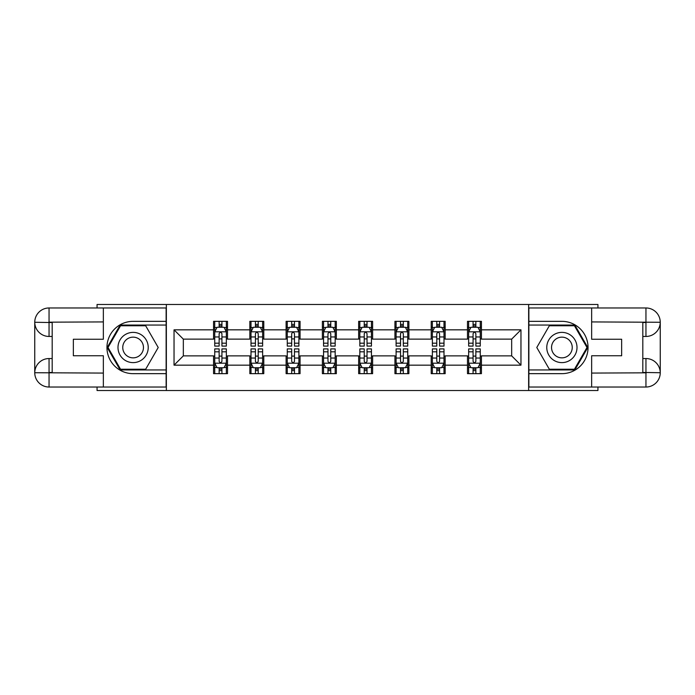 <?xml version="1.0" encoding="UTF-8"?>
<svg xmlns="http://www.w3.org/2000/svg" width="695" height="695" viewBox="0 0 695 695"><rect width="100%" height="100%" fill="white"/><g stroke="black" fill="none" stroke-linecap="round" stroke-linejoin="round"><path stroke-width="1.04" d="M97.065 387.028L97.065 390.52L597.935 390.52L597.935 387.028M597.935 307.972L597.935 304.48L528.643 304.48L528.643 390.52M528.643 304.48L97.065 304.48L97.065 307.972M166.357 390.52L166.357 304.48M481.435 329.83L481.435 321.342L467.483 321.342L467.483 329.83L445.165 329.83L445.165 321.342L431.213 321.342L431.213 329.83L408.886 329.83L408.886 321.342L394.934 321.342L394.934 329.83L372.616 329.83L372.616 321.342L358.663 321.342L358.663 329.83L336.337 329.83L336.337 321.342L322.384 321.342L322.384 329.83L300.066 329.83L300.066 321.342L286.114 321.342L286.114 329.83L263.787 329.83L263.787 321.342L249.835 321.342L249.835 329.83L227.517 329.83L227.517 321.342L213.565 321.342L213.565 329.83L174.037 329.83L174.037 365.17L183.332 355.875L213.565 355.875L213.565 373.658L227.517 373.658L227.517 355.875L249.835 355.875L249.835 373.658L263.787 373.658L263.787 355.875L286.114 355.875L286.114 373.658L300.066 373.658L300.066 355.875L322.384 355.875L322.384 373.658L336.337 373.658L336.337 355.875L358.663 355.875L358.663 373.658L372.616 373.658L372.616 355.875L394.934 355.875L394.934 373.658L408.886 373.658L408.886 355.875L431.213 355.875L431.213 373.658L445.165 373.658L445.165 355.875L467.483 355.875L467.483 373.658L481.435 373.658L481.435 355.875L511.668 355.875L511.668 339.125L481.435 339.125L481.435 329.83L520.963 329.83L520.963 365.17L481.435 365.17M467.483 365.17L445.165 365.17M431.213 365.17L408.886 365.17M394.934 365.17L372.616 365.17M358.663 365.17L336.337 365.17M322.384 365.17L300.066 365.17M286.114 365.17L263.787 365.17M249.835 365.17L227.517 365.17M213.565 365.17L174.037 365.17M467.483 329.83L467.483 339.125L445.165 339.125L445.165 329.83M431.213 329.83L431.213 339.125L408.886 339.125L408.886 329.83M394.934 329.83L394.934 339.125L372.616 339.125L372.616 329.83M358.663 329.83L358.663 339.125L336.337 339.125L336.337 329.83M322.384 329.83L322.384 339.125L300.066 339.125L300.066 329.83M286.114 329.83L286.114 339.125L263.787 339.125L263.787 329.83M249.835 329.83L249.835 339.125L227.517 339.125L227.517 329.83M213.565 329.83L213.565 339.125L183.332 339.125L174.037 329.83M183.332 339.125L183.332 355.875M520.963 365.17L511.668 355.875M511.668 339.125L520.963 329.83M213.565 327.154L214.729 327.154M219.142 327.154L221.931 327.154M226.353 327.154L227.517 327.154M213.565 338.899L214.729 338.899M219.142 338.899L221.931 338.899M226.353 338.899L227.517 338.899M213.565 356.101L214.729 356.101M219.142 356.101L221.931 356.101M226.353 356.101L227.517 356.101M213.565 367.846L214.729 367.846M219.142 367.846L221.931 367.846M226.353 367.846L227.517 367.846M249.835 356.101L250.999 356.101M255.421 356.101L258.21 356.101M262.623 356.101L263.787 356.101M249.835 367.846L250.999 367.846M255.421 367.846L258.21 367.846M262.623 367.846L263.787 367.846M249.835 327.154L250.999 327.154M255.421 327.154L258.21 327.154M262.623 327.154L263.787 327.154M249.835 338.899L250.999 338.899M255.421 338.899L258.21 338.899M262.623 338.899L263.787 338.899M286.114 356.101L287.278 356.101M291.692 356.101L294.48 356.101M298.902 356.101L300.066 356.101M286.114 367.846L287.278 367.846M291.692 367.846L294.48 367.846M298.902 367.846L300.066 367.846M286.114 327.154L287.278 327.154M291.692 327.154L294.48 327.154M298.902 327.154L300.066 327.154M286.114 338.899L287.278 338.899M291.692 338.899L294.48 338.899M298.902 338.899L300.066 338.899M322.384 356.101L323.549 356.101M327.971 356.101L330.759 356.101M335.172 356.101L336.337 356.101M322.384 367.846L323.549 367.846M327.971 367.846L330.759 367.846M335.172 367.846L336.337 367.846M322.384 327.154L323.549 327.154M327.971 327.154L330.759 327.154M335.172 327.154L336.337 327.154M322.384 338.899L323.549 338.899M327.971 338.899L330.759 338.899M335.172 338.899L336.337 338.899M358.663 356.101L359.828 356.101M364.241 356.101L367.03 356.101M371.451 356.101L372.616 356.101M358.663 367.846L359.828 367.846M364.241 367.846L367.03 367.846M371.451 367.846L372.616 367.846M358.663 327.154L359.828 327.154M364.241 327.154L367.03 327.154M371.451 327.154L372.616 327.154M358.663 338.899L359.828 338.899M364.241 338.899L367.03 338.899M371.451 338.899L372.616 338.899M394.934 356.101L396.098 356.101M400.52 356.101L403.309 356.101M407.722 356.101L408.886 356.101M394.934 367.846L396.098 367.846M400.52 367.846L403.309 367.846M407.722 367.846L408.886 367.846M394.934 327.154L396.098 327.154M400.52 327.154L403.309 327.154M407.722 327.154L408.886 327.154M394.934 338.899L396.098 338.899M400.52 338.899L403.309 338.899M407.722 338.899L408.886 338.899M431.213 356.101L432.377 356.101M436.79 356.101L439.579 356.101M444.001 356.101L445.165 356.101M431.213 367.846L432.377 367.846M436.79 367.846L439.579 367.846M444.001 367.846L445.165 367.846M431.213 327.154L432.377 327.154M436.79 327.154L439.579 327.154M444.001 327.154L445.165 327.154M431.213 338.899L432.377 338.899M436.79 338.899L439.579 338.899M444.001 338.899L445.165 338.899M467.483 356.101L468.647 356.101M473.069 356.101L475.858 356.101M480.271 356.101L481.435 356.101M467.483 367.846L468.647 367.846M473.069 367.846L475.858 367.846M480.271 367.846L481.435 367.846M467.483 327.154L468.647 327.154M473.069 327.154L475.858 327.154M480.271 327.154L481.435 327.154M467.483 338.899L468.647 338.899M473.069 338.899L475.858 338.899M480.271 338.899L481.435 338.899M221.931 324.365L219.142 324.365M226.353 343.191L221.931 343.191L221.931 346.101L226.353 346.101L226.353 331.923L224.025 327.267L217.049 327.267L214.729 331.923L214.729 346.101L219.142 346.101L219.142 343.191L214.729 343.191M214.729 331.923L214.729 321.342M226.353 331.923L226.353 321.342M219.142 327.267L219.142 321.342M221.931 321.342L221.931 327.267M221.931 343.191L221.931 333.661C221.01 331.871 220.072 331.871 219.142 333.661L219.142 343.191M219.142 370.635L221.931 370.635M214.729 351.809L219.142 351.809L219.142 348.899L214.729 348.899L214.729 363.077L217.049 367.733L224.025 367.733L226.353 363.077L226.353 348.899L221.931 348.899L221.931 351.809L226.353 351.809M226.353 363.077L226.353 373.658M214.729 363.077L214.729 373.658M221.931 367.733L221.931 373.658M219.142 373.658L219.142 367.733M219.142 351.809L219.142 361.339C220.072 363.129 221.001 363.129 221.931 361.339L221.931 351.809M140.668 334.408A15.116 15.116 0 0 0 120.018 339.942A15.116 15.116 0 0 0 125.552 360.592A15.116 15.116 0 0 0 146.202 355.058A15.116 15.116 0 0 0 140.668 334.408M138.279 338.535A10.347 10.347 0 0 0 124.144 342.322A10.347 10.347 0 0 0 127.932 356.466A10.347 10.347 0 0 0 142.067 352.678A10.347 10.347 0 0 0 138.279 338.535M145.663 369.245L120.556 369.245L108.003 347.5L120.556 325.755L145.663 325.755L158.217 347.5L145.663 369.245M569.448 334.408A15.116 15.116 0 0 0 548.798 339.942A15.116 15.116 0 0 0 554.332 360.592A15.116 15.116 0 0 0 574.982 355.058A15.116 15.116 0 0 0 569.448 334.408M567.068 338.535A10.347 10.347 0 0 0 552.933 342.322A10.347 10.347 0 0 0 556.721 356.466A10.347 10.347 0 0 0 570.856 352.678A10.347 10.347 0 0 0 567.068 338.535M574.444 369.245L549.337 369.245L536.783 347.5L549.337 325.755L574.444 325.755L586.997 347.5L574.444 369.245M52.186 336.458L49.05 336.458A14.3 14.3 0 0 1 34.75 322.272A14.3 14.3 0 0 1 49.05 307.972L166.131 307.972L166.131 321.342L133.11 321.342A26.158 26.158 0 0 0 106.952 347.5A26.158 26.158 0 0 0 133.11 373.658L166.131 373.658L166.131 387.028L49.05 387.028A14.3 14.3 0 0 1 34.75 372.729A14.3 14.3 0 0 1 49.05 358.542L52.186 358.542M166.131 373.658L166.131 321.342M103.346 307.972L103.346 339.247L73.349 339.247L73.349 355.753L103.346 355.753L103.346 387.028M49.05 336.458A14.3 14.3 0 0 1 34.75 322.272L49.05 322.506L49.05 336.458A14.3 14.3 0 0 1 34.75 322.272L34.75 372.729L103.346 373.076M49.05 373.076L49.05 387.028A14.3 14.3 0 0 1 34.75 372.729A14.3 14.3 0 0 1 49.05 358.542L49.05 372.494L52.186 372.494L52.186 322.506L49.05 322.506M166.131 325.06L120.157 325.06L107.195 347.5L120.157 369.94L166.131 369.94M642.814 358.542L645.95 358.542A14.3 14.3 0 0 1 660.25 372.729A14.3 14.3 0 0 1 645.95 387.028L528.869 387.028L528.869 373.658L561.89 373.658A26.158 26.158 0 0 0 588.048 347.5A26.158 26.158 0 0 0 561.89 321.342L528.869 321.342L528.869 307.972L645.95 307.972A14.3 14.3 0 0 1 660.25 322.272A14.3 14.3 0 0 1 645.95 336.458L642.814 336.458M528.869 321.342L528.869 373.658M591.654 387.028L591.654 355.753L621.651 355.753L621.651 339.247L591.654 339.247L591.654 307.972M645.95 358.542A14.3 14.3 0 0 1 660.25 372.729L645.95 372.494L645.95 358.542A14.3 14.3 0 0 1 660.25 372.729L660.25 322.272L591.654 321.924M645.95 321.924L645.95 307.972A14.3 14.3 0 0 1 660.25 322.272A14.3 14.3 0 0 1 645.95 336.458L645.95 322.506L642.814 322.506L642.814 372.494L645.95 372.494M528.869 369.94L574.843 369.94L587.805 347.5L574.843 325.06L528.869 325.06M258.21 324.365L255.421 324.365M262.623 343.191L258.21 343.191L258.21 346.101L262.623 346.101L262.623 331.923L260.304 327.267L253.328 327.267L250.999 331.923L250.999 346.101L255.421 346.101L255.421 343.191L250.999 343.191M250.999 331.923L250.999 321.342M262.623 331.923L262.623 321.342M255.421 327.267L255.421 321.342M258.21 321.342L258.21 327.267M258.21 343.191L258.21 333.661C257.28 331.871 256.351 331.871 255.421 333.661L255.421 343.191M294.48 324.365L291.692 324.365M298.902 343.191L294.48 343.191L294.48 346.101L298.902 346.101L298.902 331.923L296.574 327.267L289.598 327.267L287.278 331.923L287.278 346.101L291.692 346.101L291.692 343.191L287.278 343.191M287.278 331.923L287.278 321.342M298.902 331.923L298.902 321.342M291.692 327.267L291.692 321.342M294.48 321.342L294.48 327.267M294.48 343.191L294.48 333.661C293.551 331.871 292.621 331.871 291.692 333.661L291.692 343.191M255.421 370.635L258.21 370.635M250.999 351.809L255.421 351.809L255.421 348.899L250.999 348.899L250.999 363.077L253.328 367.733L260.304 367.733L262.623 363.077L262.623 348.899L258.21 348.899L258.21 351.809L262.623 351.809M262.623 363.077L262.623 373.658M250.999 363.077L250.999 373.658M258.21 367.733L258.21 373.658M255.421 373.658L255.421 367.733M255.421 351.809L255.421 361.339C256.351 363.129 257.28 363.129 258.21 361.339L258.21 351.809M291.692 370.635L294.48 370.635M287.278 351.809L291.692 351.809L291.692 348.899L287.278 348.899L287.278 363.077L289.598 367.733L296.574 367.733L298.902 363.077L298.902 348.899L294.48 348.899L294.48 351.809L298.902 351.809M298.902 363.077L298.902 373.658M287.278 363.077L287.278 373.658M294.48 367.733L294.48 373.658M291.692 373.658L291.692 367.733M291.692 351.809L291.692 361.339C292.621 363.129 293.551 363.129 294.48 361.339L294.48 351.809M330.759 324.365L327.971 324.365M335.172 343.191L330.759 343.191L330.759 346.101L335.172 346.101L335.172 331.923L332.853 327.267L325.877 327.267L323.549 331.923L323.549 346.101L327.971 346.101L327.971 343.191L323.549 343.191M323.549 331.923L323.549 321.342M335.172 331.923L335.172 321.342M327.971 327.267L327.971 321.342M330.759 321.342L330.759 327.267M330.759 343.191L330.759 333.661C329.83 331.871 328.9 331.871 327.971 333.661L327.971 343.191M367.03 324.365L364.241 324.365M371.451 343.191L367.03 343.191L367.03 346.101L371.451 346.101L371.451 331.923L369.123 327.267L362.147 327.267L359.828 331.923L359.828 346.101L364.241 346.101L364.241 343.191L359.828 343.191M359.828 331.923L359.828 321.342M371.451 331.923L371.451 321.342M364.241 327.267L364.241 321.342M367.03 321.342L367.03 327.267M367.03 343.191L367.03 333.661C366.1 331.871 365.17 331.871 364.241 333.661L364.241 343.191M403.309 324.365L400.52 324.365M407.722 343.191L403.309 343.191L403.309 346.101L407.722 346.101L407.722 331.923L405.402 327.267L398.426 327.267L396.098 331.923L396.098 346.101L400.52 346.101L400.52 343.191L396.098 343.191M396.098 331.923L396.098 321.342M407.722 331.923L407.722 321.342M400.52 327.267L400.52 321.342M403.309 321.342L403.309 327.267M403.309 343.191L403.309 333.661C402.379 331.871 401.449 331.871 400.52 333.661L400.52 343.191M327.971 370.635L330.759 370.635M323.549 351.809L327.971 351.809L327.971 348.899L323.549 348.899L323.549 363.077L325.877 367.733L332.853 367.733L335.172 363.077L335.172 348.899L330.759 348.899L330.759 351.809L335.172 351.809M335.172 363.077L335.172 373.658M323.549 363.077L323.549 373.658M330.759 367.733L330.759 373.658M327.971 373.658L327.971 367.733M327.971 351.809L327.971 361.339C328.9 363.129 329.83 363.129 330.759 361.339L330.759 351.809M364.241 370.635L367.03 370.635M359.828 351.809L364.241 351.809L364.241 348.899L359.828 348.899L359.828 363.077L362.147 367.733L369.123 367.733L371.451 363.077L371.451 348.899L367.03 348.899L367.03 351.809L371.451 351.809M371.451 363.077L371.451 373.658M359.828 363.077L359.828 373.658M367.03 367.733L367.03 373.658M364.241 373.658L364.241 367.733M364.241 351.809L364.241 361.339C365.17 363.129 366.1 363.129 367.03 361.339L367.03 351.809M400.52 370.635L403.309 370.635M396.098 351.809L400.52 351.809L400.52 348.899L396.098 348.899L396.098 363.077L398.426 367.733L405.402 367.733L407.722 363.077L407.722 348.899L403.309 348.899L403.309 351.809L407.722 351.809M407.722 363.077L407.722 373.658M396.098 363.077L396.098 373.658M403.309 367.733L403.309 373.658M400.52 373.658L400.52 367.733M400.52 351.809L400.52 361.339C401.449 363.129 402.379 363.129 403.309 361.339L403.309 351.809M439.579 324.365L436.79 324.365M444.001 343.191L439.579 343.191L439.579 346.101L444.001 346.101L444.001 331.923L441.673 327.267L434.696 327.267L432.377 331.923L432.377 346.101L436.79 346.101L436.79 343.191L432.377 343.191M432.377 331.923L432.377 321.342M444.001 331.923L444.001 321.342M436.79 327.267L436.79 321.342M439.579 321.342L439.579 327.267M439.579 343.191L439.579 333.661C438.649 331.871 437.72 331.871 436.79 333.661L436.79 343.191M436.79 370.635L439.579 370.635M432.377 351.809L436.79 351.809L436.79 348.899L432.377 348.899L432.377 363.077L434.696 367.733L441.673 367.733L444.001 363.077L444.001 348.899L439.579 348.899L439.579 351.809L444.001 351.809M444.001 363.077L444.001 373.658M432.377 363.077L432.377 373.658M439.579 367.733L439.579 373.658M436.79 373.658L436.79 367.733M436.79 351.809L436.79 361.339C437.72 363.129 438.649 363.129 439.579 361.339L439.579 351.809M475.858 324.365L473.069 324.365M480.271 343.191L475.858 343.191L475.858 346.101L480.271 346.101L480.271 331.923L477.952 327.267L470.975 327.267L468.647 331.923L468.647 346.101L473.069 346.101L473.069 343.191L468.647 343.191M468.647 331.923L468.647 321.342M480.271 331.923L480.271 321.342M473.069 327.267L473.069 321.342M475.858 321.342L475.858 327.267M475.858 343.191L475.858 333.661C474.928 331.871 473.999 331.871 473.069 333.661L473.069 343.191M473.069 370.635L475.858 370.635M468.647 351.809L473.069 351.809L473.069 348.899L468.647 348.899L468.647 363.077L470.975 367.733L477.952 367.733L480.271 363.077L480.271 348.899L475.858 348.899L475.858 351.809L480.271 351.809M480.271 363.077L480.271 373.658M468.647 363.077L468.647 373.658M475.858 367.733L475.858 373.658M473.069 373.658L473.069 367.733M473.069 351.809L473.069 361.339C473.99 363.129 474.928 363.129 475.858 361.339L475.858 351.809M226.292 331.802L214.781 331.802M214.729 327.545L216.91 327.545M224.164 327.545L226.353 327.545M219.142 336.953L214.729 336.953M226.353 336.953L221.931 336.953M221.931 325.842L219.142 325.842M214.781 363.198L226.292 363.198M226.353 367.455L224.164 367.455M216.91 367.455L214.729 367.455M221.931 358.047L226.353 358.047M214.729 358.047L219.142 358.047M219.142 369.158L221.931 369.158M103.346 321.924L48.719 322.176M34.75 372.729A14.3 14.3 0 0 1 49.05 358.542M34.75 322.272A14.3 14.3 0 0 1 49.05 307.972L49.05 321.924M591.654 373.076L646.28 372.824M660.25 322.272A14.3 14.3 0 0 1 645.95 336.458M660.25 372.729A14.3 14.3 0 0 1 645.95 387.028L645.95 373.076M262.571 331.802L251.06 331.802M250.999 327.545L253.189 327.545M260.443 327.545L262.623 327.545M255.421 336.953L250.999 336.953M262.623 336.953L258.21 336.953M258.21 325.842L255.421 325.842M298.841 331.802L287.33 331.802M287.278 327.545L289.459 327.545M296.713 327.545L298.902 327.545M291.692 336.953L287.278 336.953M298.902 336.953L294.48 336.953M294.48 325.842L291.692 325.842M251.06 363.198L262.571 363.198M262.623 367.455L260.443 367.455M253.189 367.455L250.999 367.455M258.21 358.047L262.623 358.047M250.999 358.047L255.421 358.047M255.421 369.158L258.21 369.158M287.33 363.198L298.841 363.198M298.902 367.455L296.713 367.455M289.459 367.455L287.278 367.455M294.48 358.047L298.902 358.047M287.278 358.047L291.692 358.047M291.692 369.158L294.48 369.158M335.12 331.802L323.609 331.802M323.549 327.545L325.738 327.545M332.992 327.545L335.172 327.545M327.971 336.953L323.549 336.953M335.172 336.953L330.759 336.953M330.759 325.842L327.971 325.842M371.391 331.802L359.88 331.802M359.828 327.545L362.008 327.545M369.262 327.545L371.451 327.545M364.241 336.953L359.828 336.953M371.451 336.953L367.03 336.953M367.03 325.842L364.241 325.842M407.67 331.802L396.159 331.802M396.098 327.545L398.287 327.545M405.541 327.545L407.722 327.545M400.52 336.953L396.098 336.953M407.722 336.953L403.309 336.953M403.309 325.842L400.52 325.842M323.609 363.198L335.12 363.198M335.172 367.455L332.992 367.455M325.738 367.455L323.549 367.455M330.759 358.047L335.172 358.047M323.549 358.047L327.971 358.047M327.971 369.158L330.759 369.158M359.88 363.198L371.391 363.198M371.451 367.455L369.262 367.455M362.008 367.455L359.828 367.455M367.03 358.047L371.451 358.047M359.828 358.047L364.241 358.047M364.241 369.158L367.03 369.158M396.159 363.198L407.67 363.198M407.722 367.455L405.541 367.455M398.287 367.455L396.098 367.455M403.309 358.047L407.722 358.047M396.098 358.047L400.52 358.047M400.52 369.158L403.309 369.158M443.94 331.802L432.429 331.802M432.377 327.545L434.557 327.545M441.812 327.545L444.001 327.545M436.79 336.953L432.377 336.953M444.001 336.953L439.579 336.953M439.579 325.842L436.79 325.842M432.429 363.198L443.94 363.198M444.001 367.455L441.812 367.455M434.557 367.455L432.377 367.455M439.579 358.047L444.001 358.047M432.377 358.047L436.79 358.047M436.79 369.158L439.579 369.158M480.219 331.802L468.708 331.802M468.647 327.545L470.836 327.545M478.091 327.545L480.271 327.545M473.069 336.953L468.647 336.953M480.271 336.953L475.858 336.953M475.858 325.842L473.069 325.842M468.708 363.198L480.219 363.198M480.271 367.455L478.091 367.455M470.836 367.455L468.647 367.455M475.858 358.047L480.271 358.047M468.647 358.047L473.069 358.047M473.069 369.158L475.858 369.158"/></g></svg>
